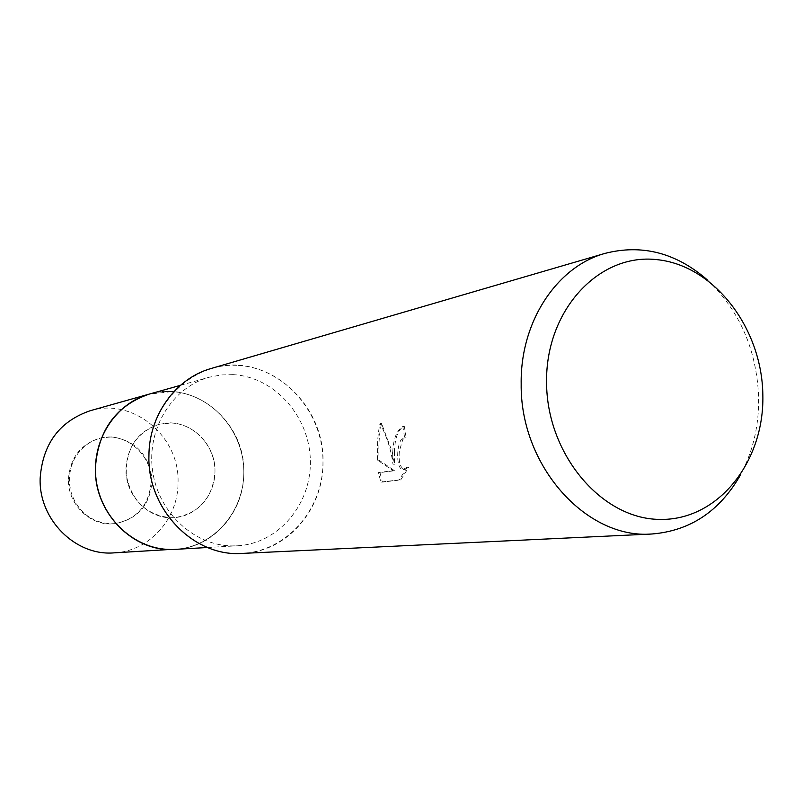 <?xml version="1.0" encoding="UTF-8"?>
<svg xmlns="http://www.w3.org/2000/svg" width="803" height="803" viewBox="0 0 803 803"><rect width="100%" height="100%" fill="white"/><g stroke="black" fill="none" stroke-linecap="round" stroke-linejoin="round"><path stroke-width="0.6" stroke-dasharray="4.01 3.01" d="M171.38 423.02C194.216 423.934 213.949 445.003 214.923 469.052C216.168 493.092 198.381 515.325 175.616 517.523L170.507 517.724C146.116 514.974 131.371 500.711 126.272 474.954C125.559 448.757 136.801 431.793 159.978 424.074L171.38 423.02M111.597 436.932C135.275 440.315 148.756 454.368 152.038 479.07C150.954 503.933 138.718 518.788 115.331 523.626L110.573 523.817L102.091 522.723L93.951 519.822L86.513 515.225L80.099 509.132L75 501.795L71.427 493.524L69.55 484.681L69.439 475.657L71.116 466.844L74.478 458.623L79.397 451.336L85.65 445.304L92.947 440.777L100.987 437.936L111.597 436.932M171.671 391.613C210.296 393.49 243.008 429.675 243.781 470.106C245.056 510.537 213.979 547.285 175.184 549.362C213.096 547.817 244.263 512.153 243.811 472.706C245.598 422.579 195.37 379.729 149.207 394.112L171.671 391.613C211.199 393.52 244.323 431.362 243.811 472.706C243.861 514.061 210.075 550.206 170.216 549.463C130.367 549.362 94.553 510.889 95.416 467.758C95.677 424.596 132.164 389.094 171.671 391.613M233.141 374.64C274.425 376.858 309.386 416.185 310.329 459.978C311.805 503.772 278.802 543.561 237.327 545.799L232.017 545.91C193.814 545.618 157.99 512.173 152.52 470.387C146.708 428.641 172.384 387.287 209.121 377.249L221.026 374.951L233.141 374.64M238.411 365.425C284.724 368.015 323.408 413.133 322.977 462.207C323.207 511.29 283.991 554.301 237.216 553.498C190.452 553.458 148.013 507.426 148.926 455.823C149.137 404.19 192.118 362.083 238.411 365.425M394.434 451.667L394.444 464.234L392.245 451.989L381.566 423.522C379.538 431.663 378.665 441.811 378.916 453.956L379.046 460.219L394.614 470.719L379.97 472.576L382.379 482.101L400.687 479.963L408.747 467.286L404.632 469.454C400.165 468.069 398.418 461.896 399.382 450.935L402.825 439.472L406.077 437.213L404.371 426.554C398.298 428.812 394.986 437.183 394.434 451.667M707.313 279.886C739.774 310.751 756.888 350.108 758.654 397.957C758.965 426.393 752.772 452.28 740.075 475.627M211.149 368.487C265.512 350.981 324.904 402.363 322.977 462.207C323.679 509.383 286.942 552.032 242.094 553.418M407.231 467.236L399.121 479.913L380.833 482.051L378.474 472.525L393.109 470.658L377.581 460.169C376.948 445.816 377.761 433.58 380.02 423.452C386.956 436.722 391.262 450.302 392.948 464.174C391.633 444.119 394.925 431.552 402.835 426.483L404.571 437.153L401.329 439.412C396.04 446.9 396.341 470.187 403.106 469.404L407.231 467.236L408.747 467.286M404.571 437.153L406.077 437.213M380.833 482.051L382.379 482.101M399.121 479.913L400.687 479.963M402.835 426.483L404.371 426.554M392.948 464.174L394.444 464.234M378.474 472.525L379.97 472.576M393.109 470.658L394.614 470.719M377.581 460.169L379.046 460.219M380.02 423.452L381.566 423.522M68.466 479.16C70.112 457.75 80.671 444.069 100.144 438.137C125.409 431.442 152.229 454.639 151.185 481.68C149.167 505.408 136.932 519.421 114.468 523.707C90.799 526.798 67.502 504.495 68.466 479.16M125.961 468.771C127.687 445.374 139.029 430.478 159.978 424.074C187.159 416.867 216.017 442.252 214.973 471.742C212.885 497.609 199.766 512.866 175.616 517.523C150.171 520.866 124.987 496.445 125.961 468.771M90.207 410.724C133.107 397.355 179.842 436.481 178.045 482.503C178.366 518.708 149.217 551.44 113.996 552.865M115.331 523.626L114.468 523.707M207.565 547.505L237.327 545.799M404.632 469.454L403.106 469.404M180.424 385.33L209.121 377.249M100.987 437.936L100.144 438.137"/><path stroke-width="1.2" d="M207.565 547.505L175.184 549.362C133.81 552.956 93.831 512.836 95.416 467.758C98.117 430.137 116.044 405.585 149.207 394.112L90.207 410.724C59.402 421.354 42.72 443.878 40.15 478.297C38.594 519.531 75.532 556.178 113.996 552.865L170.216 549.463C134.502 549.222 101.178 518.487 96.159 480.053C90.829 441.67 114.839 403.518 149.207 394.112L180.424 385.33M740.075 475.627C719.388 511.411 690.038 530.863 652.026 533.985C586.391 539.536 519.993 465.84 521.177 383.854C520.203 321.712 556.86 266.536 605.06 253.377C642.019 243.951 676.096 252.784 707.313 279.886M652.026 533.985L242.094 553.418C193.864 557.172 147.19 509.373 148.926 455.823C148.906 415.201 175.767 378.273 211.149 368.487L605.06 253.377M762.85 395.086C764.406 462.267 717.631 520.956 659.464 519.4C601.327 518.909 546.562 454.046 546.562 382.057C545.689 310.018 598.968 253.186 656.392 259.59C713.847 264.94 762.097 327.935 762.85 395.086"/></g></svg>
